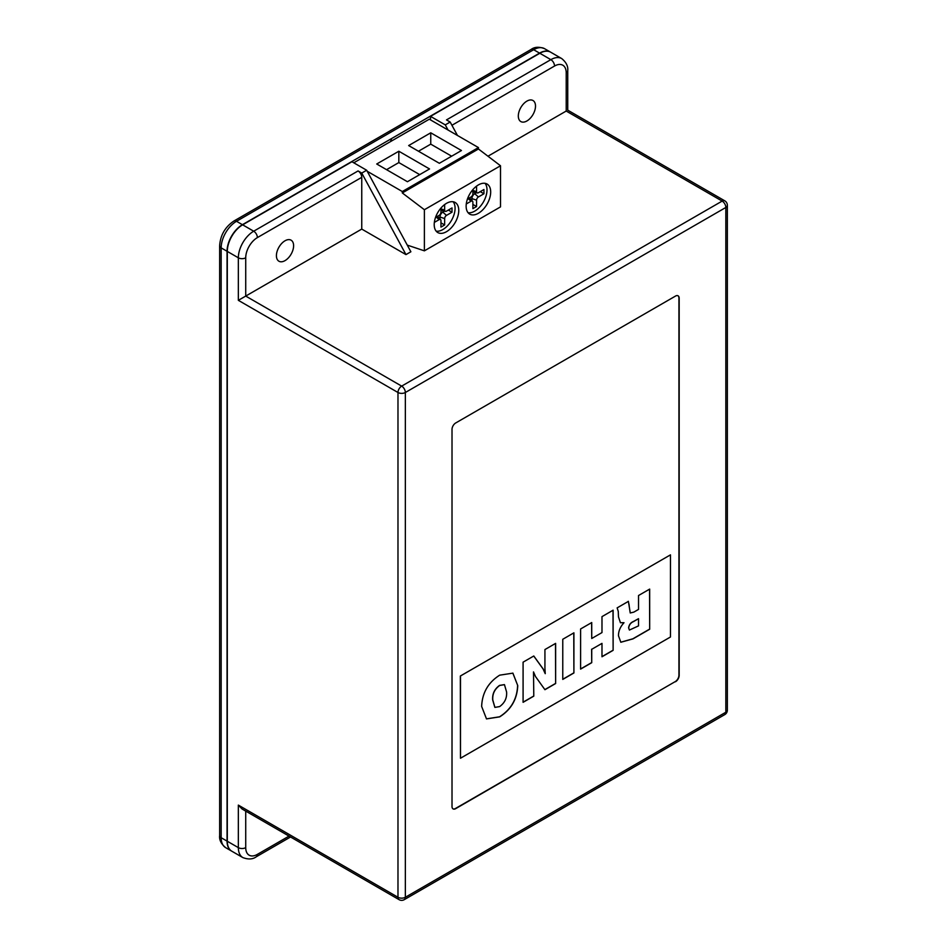 <?xml version="1.0" encoding="UTF-8"?>
<svg xmlns="http://www.w3.org/2000/svg" width="947" height="947" viewBox="0 0 947 947"><rect width="100%" height="100%" fill="white"/><g stroke="black" fill="none" stroke-linecap="round" stroke-linejoin="round"><path stroke-width="1.42" d="M285.011 260.626A12.157 7.02 120 0 0 292.954 249.925A12.157 7.02 120 0 0 291.096 240.183A12.157 7.02 120 0 0 285.011 240.787A12.157 7.02 120 0 0 277.069 251.488A12.157 7.02 120 0 0 278.939 261.23A12.157 7.02 120 0 0 285.011 260.626M526.911 120.967A12.157 7.02 120 0 0 534.854 110.254A12.157 7.02 120 0 0 532.995 100.524A12.157 7.02 120 0 0 526.911 101.116A12.157 7.02 120 0 0 518.968 111.829A12.157 7.02 120 0 0 520.838 121.571A12.157 7.02 120 0 0 526.911 120.967M544.927 668.357L544.927 649.559L555.629 643.38L555.629 683.533L544.927 689.7L535.481 676.501L533.504 671.908L533.788 696.14L523.087 702.319L523.087 662.166L533.788 655.999L543.235 669.079L545.235 673.672L544.927 668.357M601.984 632.572L601.984 616.627L613.123 610.188L613.123 650.329L601.984 656.768L601.984 643.38L591.733 649.299L591.733 662.687L580.594 669.115L580.594 628.974L591.733 622.546L591.733 638.491L601.984 632.572M460.479 676.099L460.479 758.239L670.464 637L670.464 554.859L460.349 676.028L460.479 758.239M638.527 609.418L638.527 595.521L649.678 589.093L649.678 629.234L632.987 638.87L620.83 642.255L618.474 635.78C618.45 631.093 620.297 626.736 624.014 622.712L620.439 622.724L618.474 616.864L618.261 611.383L617.136 607.879L628.394 601.369L630.264 612.969L633.851 612.117L638.527 609.418M562.767 679.413L562.767 639.272L573.906 632.833L573.906 672.974L562.767 679.413M481.644 706.426C482.201 692.873 488.214 682.456 499.673 675.175L512.895 673.139L517.749 685.592C517.18 699.17 511.155 709.599 499.673 716.867L486.509 718.903L481.644 706.426M231.672 851.128A21.71 12.536 -60 0 1 231.553 851.057A21.71 12.536 -60 0 1 227.055 841.114L227.055 251.275A21.71 12.536 -60 0 1 242.408 224.688L539.565 53.127A21.71 12.536 -60 0 1 550.42 52.049A21.71 12.536 -60 0 1 550.538 52.121M539.814 53.269L430.518 116.363L445.256 124.874L450.168 122.033L446.487 119.902L550.858 59.649L539.814 53.269A21.71 12.536 120 0 1 550.657 52.192L561.713 58.572A21.71 12.536 -60 0 0 550.858 59.649A5.209 3.007 60 0 1 554.54 66.03L451.92 125.276M452.974 808.833A5.209 3.007 120 0 0 455.448 808.501L675.247 681.603A5.209 3.007 120 0 0 678.928 675.223L678.928 298.068A5.209 3.007 120 0 0 677.969 295.76M670.464 554.859L460.349 676.028M405.967 254.601L361.754 173.076L358.073 170.945A5.209 3.007 60 0 1 361.754 177.326L361.754 229.079L405.967 254.601L410.88 251.772L366.667 170.247L351.941 161.736L242.645 224.83A21.71 12.536 120 0 0 227.304 251.417L227.304 841.256A21.71 12.536 120 0 0 231.802 851.199L242.846 857.58A21.71 12.536 -60 0 1 238.348 847.636L227.304 841.256M361.754 173.076L366.667 170.247M361.754 229.079L245.723 296.08L401.67 386.116L722.159 201.084L566.211 111.048C568.2 109.899 568.2 109.899 566.211 111.048L487.954 156.219M675.495 681.745A5.209 3.007 120 0 0 679.177 675.365L679.177 298.21A5.209 3.007 120 0 0 678.099 295.819A5.209 3.007 120 0 0 675.495 296.08L455.696 422.978A5.209 3.007 120 0 0 452.015 429.358L452.015 806.524A5.209 3.007 120 0 0 453.092 808.904A5.209 3.007 120 0 0 455.696 808.643L675.247 681.603M361.754 177.326L257.383 237.59A16.501 9.529 120 0 0 245.723 257.797L245.723 296.08L238.348 300.329L238.348 257.797L227.304 251.417M245.723 811.117L245.723 847.636A5.209 3.007 0 0 1 238.348 847.636L238.348 805.104L242.041 808.987L399.066 899.65A5.209 5.209 0 0 0 404.274 899.65L724.763 714.618A5.209 3.007 -120 0 0 725.84 712.227L725.84 207.464L405.352 392.496L405.352 897.271L725.84 712.227A5.209 3.007 180 0 0 727.367 710.108L727.367 205.333A5.209 3.007 180 0 1 725.84 207.464A5.209 3.007 60 0 0 722.159 201.084A5.209 3.007 120 0 1 724.763 200.823L567.738 110.16L567.738 70.634A5.209 3.007 180 0 1 566.211 72.765A16.501 9.529 120 0 0 554.54 66.03M445.256 124.874L448.061 130.035M457.448 135.445L450.168 122.033M391.111 141.245L391.111 139.114M391.348 141.103L391.348 138.972M430.518 119.902L430.518 116.363M390.862 141.387L390.862 138.972M649.547 589.164L649.678 629.234M649.547 629.163L632.868 638.799L620.77 642.22M620.38 622.688L624.014 622.712M628.275 601.298L629.175 605.145M629.045 605.074L630.205 612.934M628.607 627.849L629.447 630.039L638.527 625.884L638.527 618.687L633.401 621.504C630.643 622.653 629.045 624.771 628.607 627.849L629.388 630.004M633.401 621.504L633.519 621.575C630.761 622.724 629.163 624.842 628.725 627.92M638.527 618.687L633.519 621.575M613.005 610.259L613.123 650.329M613.005 650.258L601.984 656.626M591.733 649.299L601.984 643.38M591.615 649.228L591.733 662.687M591.615 662.616L580.594 668.973M591.615 622.617L591.733 638.491M573.775 632.904L573.906 672.974M573.775 672.903L562.767 679.271M555.51 643.451L555.629 683.533M555.51 683.462L544.856 689.605M533.788 696.14L533.504 671.908M533.67 696.069L523.087 702.177M533.741 656.022L543.116 669.008L545.235 673.672M512.836 673.104L517.749 685.592M517.618 685.521C517.062 699.099 511.037 709.528 499.554 716.796L499.673 716.867M499.554 716.796L486.45 718.868M504.384 684.61L499.531 685.403C494.512 689.073 492.215 693.902 492.665 699.916L494.855 707.362M499.661 706.58C504.727 702.899 507.036 698.046 506.598 692.008L504.455 684.645L499.661 685.474C494.63 689.144 492.333 693.973 492.783 699.987L494.914 707.397L499.661 706.58M446.487 231.695A17.366 10.026 120 0 0 457.827 216.39A17.366 10.026 120 0 0 455.164 202.48A17.366 10.026 120 0 0 446.487 203.345A17.366 10.026 120 0 0 435.147 218.639A17.366 10.026 120 0 0 437.798 232.56A17.366 10.026 120 0 0 446.487 231.695M436.153 231.151A17.366 10.026 120 0 0 442.805 229.576A17.366 10.026 120 0 0 453.577 215.963A17.366 10.026 120 0 0 453.128 201.758M478.413 213.264A17.366 10.026 120 0 0 489.753 197.959A17.366 10.026 120 0 0 487.089 184.049A17.366 10.026 120 0 0 478.413 184.902A17.366 10.026 120 0 0 467.072 200.208A17.366 10.026 120 0 0 469.724 214.129A17.366 10.026 120 0 0 478.413 213.264M468.09 212.72A17.366 10.026 120 0 0 474.731 211.134A17.366 10.026 120 0 0 485.503 197.532A17.366 10.026 120 0 0 485.053 183.327M353.776 162.801L429.299 119.204L478.448 147.578L478.448 148.987L500.513 165.761L500.513 206.884L424.386 250.837L424.386 209.725L500.513 165.761M407.257 245.107L424.386 250.837M424.386 209.725L402.309 192.951L478.448 148.987M402.309 192.951L402.309 191.531L478.448 147.578M407.423 181.717L429.536 168.957L398.829 151.236L376.728 163.997L407.423 181.717M439.349 163.286L461.461 150.526L430.755 132.805L408.654 145.566L439.349 163.286M402.309 191.531L367.235 171.277M472.884 189.613L472.884 193.768A2.604 1.503 -60 0 1 471.05 196.964L467.451 199.036M466.267 203.972L471.05 201.214A2.604 1.503 -60 0 1 472.565 201.273A2.604 1.503 -60 0 1 472.884 202.279L472.884 208.66L476.566 206.529L476.566 200.148A2.604 1.503 -60 0 1 478.413 196.964L483.941 193.768L483.941 189.518L478.413 192.703A2.604 1.503 -60 0 1 477.383 192.939A2.604 1.503 -60 0 1 476.566 191.637L476.566 186.133M477.383 192.939L473.145 192.075A4.001 2.308 -60 0 1 472.884 191.992M480.259 191.637L483.941 193.768M471.902 200.515L471.902 198.598A4.001 2.308 -60 0 1 474.731 193.697L476.388 192.738M472.884 204.398L476.566 206.529M469.511 197.852A4.001 2.308 -60 0 1 469.7 198.03L472.565 201.273M451.636 156.196L430.755 144.145L418.479 151.236M430.755 144.145L430.755 132.805M440.959 208.044L440.959 212.199A2.604 1.503 -60 0 1 439.124 215.395L435.525 217.467M434.342 222.403L439.124 219.645A2.604 1.503 -60 0 1 440.639 219.704A2.604 1.503 -60 0 1 440.959 220.71L440.959 227.091L444.64 224.96L444.64 218.579A2.604 1.503 -60 0 1 446.487 215.395L452.015 212.199L452.015 207.949L446.487 211.134A2.604 1.503 -60 0 1 445.457 211.37A2.604 1.503 -60 0 1 444.64 210.08L444.64 204.564M445.457 211.37L441.219 210.506A4.001 2.308 -60 0 1 440.959 210.423M448.322 210.08L452.015 212.199M439.976 218.946L439.976 217.029A4.001 2.308 -60 0 1 442.805 212.128L444.463 211.169M440.959 222.841L444.64 224.96M437.585 216.283A4.001 2.308 -60 0 1 437.774 216.461L440.639 219.704M419.71 174.627L398.829 162.576L386.554 169.667M398.829 162.576L398.829 151.236M242.408 224.688L236.513 221.29A21.71 12.536 120 0 0 221.16 247.865L221.16 837.716A21.71 12.536 120 0 0 225.658 847.648L231.553 851.057M539.565 53.127L533.67 49.718L236.513 221.29A5.209 3.007 60 0 0 233.909 221.03C225.137 226.949 220.379 235.187 219.633 245.746A5.209 3.007 0 0 0 221.16 247.865L227.055 251.275M227.055 841.114L221.16 837.716A5.209 3.007 0 0 1 219.633 835.585C219.136 839.918 221.136 843.943 225.658 847.648M550.42 52.049L544.525 48.652A21.71 12.536 120 0 0 533.67 49.718A5.209 3.007 60 0 0 531.066 49.469L233.909 221.03M566.211 111.048L566.211 72.765M245.723 257.797A5.209 3.007 0 0 1 238.348 257.797A21.71 12.536 -60 0 1 253.701 231.21L242.645 224.83M257.383 237.59A5.209 3.007 60 0 0 253.701 231.21L358.073 170.945M238.348 805.104L397.977 897.271L397.977 392.496L238.348 300.329M245.723 847.636A16.501 9.529 120 0 0 257.383 854.372L289.013 836.118M401.67 386.116A5.209 3.007 120 0 0 397.977 392.496A5.209 3.007 180 0 0 405.352 392.496A5.209 3.007 -120 0 0 401.67 386.116M404.274 899.65A5.209 3.007 60 0 0 405.352 897.271A5.209 3.007 180 0 1 397.977 897.271A5.209 3.007 120 0 0 399.066 899.65M290.54 836.994L256.306 856.763A5.209 3.007 -120 0 0 257.383 854.372M472.884 190.418L476.566 191.637M474.731 193.697L478.413 196.964M471.902 198.598L476.566 200.148M468.138 198.633L471.05 201.214M440.959 208.849L444.64 210.08M442.805 212.128L446.487 215.395M439.976 217.029L444.64 218.579M436.212 217.064L439.124 219.645M727.367 205.333A5.209 5.209 0 0 0 724.763 200.823M724.763 714.618A5.209 5.209 0 0 0 727.367 710.108M256.306 856.763C252.802 859.367 248.315 859.639 242.846 857.58M219.633 245.746L219.633 835.585M531.066 49.469C534.57 46.865 539.056 46.592 544.525 48.652M567.738 70.634C568.236 66.302 566.235 62.277 561.713 58.572"/></g></svg>
